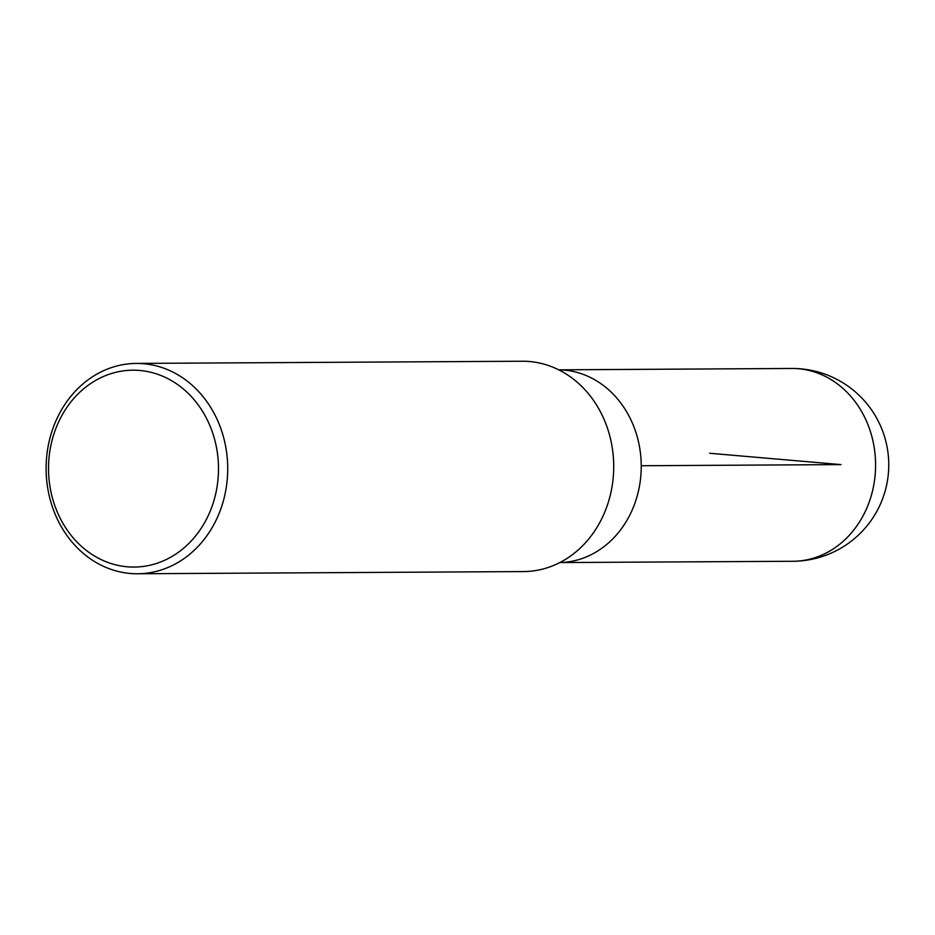<?xml version="1.0" encoding="UTF-8"?>
<svg xmlns="http://www.w3.org/2000/svg" width="935" height="935" viewBox="0 0 935 935"><rect width="100%" height="100%" fill="white"/><g stroke="black" fill="none" stroke-linecap="round" stroke-linejoin="round"><path stroke-width="1.4" d="M49.123 456.759A98.444 84.992 89.7 0 1 184.452 389.918A98.444 84.992 89.7 0 1 166.968 559.177A98.444 84.992 89.7 0 1 49.123 456.759M46.75 455.918A105.176 90.8 89.7 0 1 136.311 363.423A105.176 90.8 89.7 0 1 227.719 468.084A105.176 90.8 89.7 0 1 137.503 573.763A105.176 90.8 89.7 0 1 46.75 455.918M558.674 369.804A96.41 83.238 89.7 0 1 641.235 465.735A96.41 83.238 89.7 0 1 559.761 562.59M136.311 363.423L522.314 361.237A105.176 90.8 89.7 0 1 562.157 371.639A105.176 90.8 89.7 0 1 613.711 465.887A105.176 90.8 89.7 0 1 563.232 560.719A105.176 90.8 89.7 0 1 523.506 571.577L137.503 573.763M641.235 465.735L840.997 464.601L709.7 453.265M791.793 368.472A96.41 83.238 89.7 0 1 874.996 476.488A96.41 83.238 89.7 0 1 792.88 561.28A96.41 96.41 0 0 0 888.25 474.793A96.41 96.41 0 0 0 791.793 368.472L559.855 369.828M560.953 562.554L792.88 561.28"/></g></svg>
